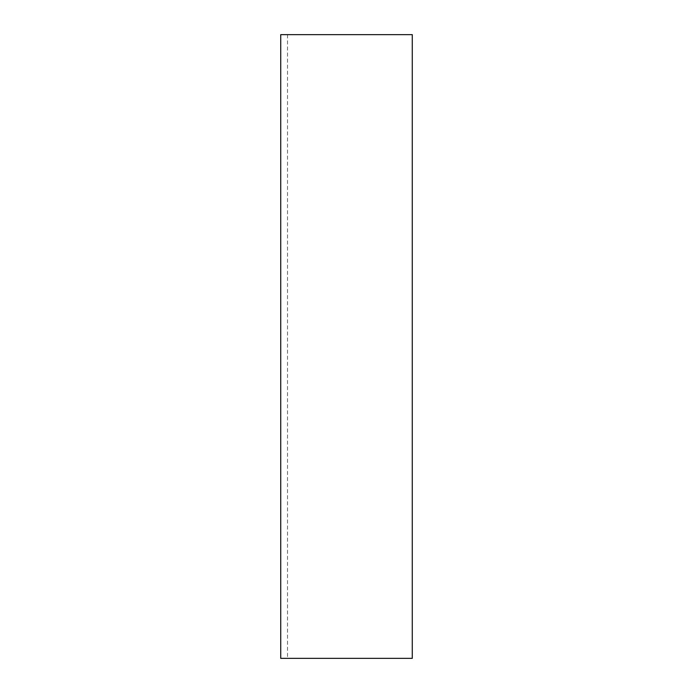 <?xml version="1.0" encoding="UTF-8"?>
<svg xmlns="http://www.w3.org/2000/svg" width="693" height="693" viewBox="0 0 693 693"><rect width="100%" height="100%" fill="white"/><g stroke="black" fill="none" stroke-linecap="round" stroke-linejoin="round"><path stroke-width="0.52" stroke-dasharray="3.46 2.6" d="M412.274 658.35L280.726 658.35L287.534 658.35L280.726 658.35L280.726 34.65L412.274 34.65L412.274 658.35M287.534 34.65L287.534 658.35"/><path stroke-width="1.04" d="M280.726 34.65L280.726 658.35L412.274 658.35L412.274 34.65L280.726 34.65"/></g></svg>
